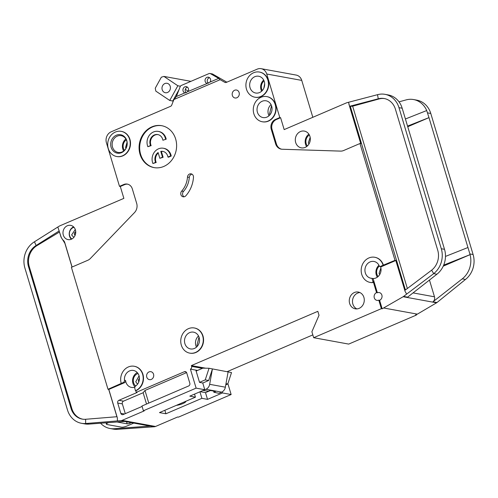 <?xml version="1.0" encoding="UTF-8"?>
<svg xmlns="http://www.w3.org/2000/svg" width="498" height="498" viewBox="0 0 498 498"><rect width="100%" height="100%" fill="white"/><g stroke="black" fill="none" stroke-linecap="round" stroke-linejoin="round"><path stroke-width="0.75" d="M137.952 373.456L137.597 373.643M271.516 105.688L269.493 114.011L269.829 114.92M198.988 337.046L196.971 345.369L197.308 346.284M210.168 82.027L206.963 83.403A3.193 2.801 100.3 0 1 205.182 81.485A3.193 2.801 100.3 0 1 205.749 78.335A3.193 2.801 100.3 0 1 208.425 77.196A3.193 2.801 100.3 0 1 210.523 79.194A3.193 2.801 100.3 0 1 210.168 82.027L218.69 78.373L210.473 73.679A2.129 1.868 -79.7 0 0 208.967 73.604L181.322 85.463A2.129 1.868 -79.7 0 0 180.201 86.664L176.354 96.537L184.876 92.877A3.193 2.801 100.3 0 1 183.096 90.96A3.193 2.801 100.3 0 1 183.662 87.81A3.193 2.801 100.3 0 1 186.339 86.671A3.193 2.801 100.3 0 1 188.437 88.669A3.193 2.801 100.3 0 1 188.082 91.501L185.094 92.939M207.18 83.465L188.082 91.501M209.484 77.663A3.193 2.801 -79.7 0 0 207.392 81.89A3.193 2.801 -79.7 0 0 208.295 83.315M187.397 87.138A3.193 2.801 -79.7 0 0 185.306 91.364A3.193 2.801 -79.7 0 0 186.208 92.79M257.41 112.237A8.522 7.476 -79.7 0 0 263.006 117.565A8.522 7.476 -79.7 0 0 270.146 114.528A8.522 7.476 -79.7 0 0 271.659 106.124A8.522 7.476 -79.7 0 0 266.063 100.801A8.522 7.476 -79.7 0 0 258.923 103.839A8.522 7.476 -79.7 0 0 257.41 112.237M250.046 87.685A8.522 7.476 -79.7 0 0 255.636 93.014A8.522 7.476 -79.7 0 0 262.782 89.97A8.522 7.476 -79.7 0 0 264.295 81.572A8.522 7.476 -79.7 0 0 258.699 76.25A8.522 7.476 -79.7 0 0 251.558 79.288A8.522 7.476 -79.7 0 0 250.046 87.685M162.89 140.237L166.183 139.191L162.89 140.237A7.458 6.542 100.3 0 0 162.653 139.222A7.458 6.542 100.3 0 0 157.76 134.56A7.458 6.542 100.3 0 0 151.51 137.218A7.458 6.542 100.3 0 0 150.184 144.569A7.458 6.542 100.3 0 0 150.545 145.534L147.856 146.686A10.651 9.344 100.3 0 1 147.514 145.715A10.651 9.344 100.3 0 1 149.406 135.219A10.651 9.344 100.3 0 1 158.333 131.416A10.651 9.344 100.3 0 1 165.324 138.077A10.651 9.344 100.3 0 1 165.579 139.085M158.059 134.622A7.458 6.542 -79.7 0 0 150.788 144.681A7.458 6.542 -79.7 0 0 151.149 145.64L147.856 146.686M158.333 131.416L158.937 131.528A10.651 9.344 100.3 0 1 165.927 138.183A10.651 9.344 100.3 0 1 166.183 139.191M158.246 153.004A7.458 6.542 -79.7 0 0 155.837 161.508A7.458 6.542 -79.7 0 0 156.198 162.473L152.905 163.518A10.651 9.344 100.3 0 1 152.562 162.547A10.651 9.344 100.3 0 1 154.455 152.046A10.651 9.344 100.3 0 1 163.381 148.248A10.651 9.344 100.3 0 1 170.378 154.903A10.651 9.344 100.3 0 1 170.627 155.911L171.231 156.023L168.542 157.181L167.938 157.069L170.627 155.911M163.381 148.248L163.985 148.354A10.651 9.344 100.3 0 1 170.982 155.015A10.651 9.344 100.3 0 1 171.231 156.023M152.905 163.518L155.594 162.36A7.458 6.542 100.3 0 1 155.233 161.402A7.458 6.542 100.3 0 1 158.103 152.531L159.839 158.308L162.51 157.163L160.773 151.386A7.458 6.542 100.3 0 1 162.809 151.392A7.458 6.542 100.3 0 1 167.938 157.069M111.11 147.29A9.375 8.223 -79.7 0 0 121.562 152.643A9.375 8.223 -79.7 0 0 126.785 140.567A9.375 8.223 -79.7 0 0 116.339 135.219A9.375 8.223 -79.7 0 0 111.11 147.29M112.523 147.115A8.522 7.476 -79.7 0 0 118.119 152.438A8.522 7.476 -79.7 0 0 125.259 149.4A8.522 7.476 -79.7 0 0 126.772 141.002A8.522 7.476 -79.7 0 0 121.176 135.674A8.522 7.476 -79.7 0 0 114.036 138.718A8.522 7.476 -79.7 0 0 112.523 147.115M184.883 343.601A8.522 7.476 -79.7 0 0 190.479 348.93A8.522 7.476 -79.7 0 0 197.619 345.886A8.522 7.476 -79.7 0 0 199.132 337.488A8.522 7.476 -79.7 0 0 193.541 332.16A8.522 7.476 -79.7 0 0 186.401 335.204A8.522 7.476 -79.7 0 0 184.883 343.601M307.378 145.976A7.028 6.169 100.3 0 1 306.195 143.685A7.028 6.169 100.3 0 1 309.376 135.008M135.705 385.969A7.028 6.169 100.3 0 1 133.595 382.738A7.028 6.169 100.3 0 1 137.983 373.506M185.885 401.264A6.393 1.544 -16.7 0 1 182.778 403.623A6.393 1.544 -16.7 0 1 176.323 405.366M378.113 276.539A7.028 6.169 100.3 0 1 376.93 274.255A7.028 6.169 100.3 0 1 379.339 266.119M262.303 90.549A7.028 6.169 100.3 0 1 261.655 89.042A7.028 6.169 100.3 0 1 264.065 80.906M124.413 150.359A7.028 6.169 100.3 0 1 123.436 148.342A7.028 6.169 100.3 0 1 126.336 139.845M162.199 89.733A4.793 4.202 -79.7 0 0 165.342 92.728A4.793 4.202 -79.7 0 0 169.364 91.016A4.793 4.202 -79.7 0 0 170.21 86.291A4.793 4.202 -79.7 0 0 167.067 83.297A4.793 4.202 -79.7 0 0 163.045 85.009A4.793 4.202 -79.7 0 0 162.199 89.733M71.88 238.972A6.393 5.609 100.3 0 1 69.658 235.803A6.393 5.609 100.3 0 1 74.015 227.3M139.054 375.778A8.522 7.476 100.3 0 1 135.68 385.987A2.129 1.868 100.3 0 0 134.84 388.54L135.493 390.718A12.78 11.211 100.3 0 0 142.615 374.253A12.78 11.211 100.3 0 0 134.223 366.26A12.78 11.211 100.3 0 0 123.51 370.823A12.78 11.211 100.3 0 0 121.238 383.423L123.199 382.582A2.129 1.868 100.3 0 0 124.469 380.248A8.522 7.476 100.3 0 1 133.458 370.456A8.522 7.476 100.3 0 1 139.054 375.778M134.846 387.176A8.522 7.476 100.3 0 1 131.503 387.419A8.522 7.476 100.3 0 1 125.907 382.097A8.522 7.476 100.3 0 1 125.577 380.453A2.129 1.868 100.3 0 1 124.307 382.781L108.813 389.43L117.366 417.947L117.416 420.922L121.002 420.654L125.029 421.389L88.893 424.103A21.302 18.687 100.3 0 1 84.691 423.879L81.473 423.294A21.302 18.687 100.3 0 1 67.485 409.979L24.9 268.036A21.302 18.687 100.3 0 1 34.462 241.779L36.111 245.502L59.237 230.891M380.572 266.667A8.522 7.476 100.3 0 1 380.671 266.984A8.522 7.476 100.3 0 1 373.083 278.531L371.975 278.326L372.902 281.414A0.853 0.747 100.3 0 1 372.168 282.571A12.78 11.211 100.3 0 1 370.145 282.416A12.78 11.211 100.3 0 1 361.411 267.824A12.78 11.211 100.3 0 1 374.739 257.267A12.78 11.211 100.3 0 1 383.13 265.253L395.007 260.342L359.961 143.517L343.583 150.545A8.522 7.476 100.3 0 1 340.644 151.112L282.173 149.244A8.522 7.476 100.3 0 1 281.208 149.139A8.522 7.476 100.3 0 1 275.612 143.81L271.254 129.281A7.669 6.729 100.3 0 1 275.525 119.402L279.801 117.565L280.604 117.715L284.171 129.598L346.508 102.849A2.129 1.868 100.3 0 1 346.739 102.769L348.569 102.264L349.565 106.317L378.262 98.803A17.044 14.946 100.3 0 1 384.219 98.529A17.044 14.946 100.3 0 1 395.412 109.18L437.736 250.257A17.044 14.946 100.3 0 1 431.642 270.184L433.683 273.639L403.579 296.428A4.258 3.735 -79.7 0 1 403.15 296.721L382.165 308.81L379.613 300.294L378.804 300.145A4.046 3.548 100.3 0 1 376.949 300.369A4.046 3.548 100.3 0 1 374.291 297.835A4.046 3.548 100.3 0 1 376.55 292.625L373.201 281.47A0.853 0.747 100.3 0 1 372.473 282.627A12.78 11.211 100.3 0 1 370.45 282.466A12.78 11.211 100.3 0 1 370.3 282.441M383.13 265.253L380.248 266.492A0.853 0.747 100.3 0 1 379.32 266.075A8.522 7.476 -79.7 0 0 373.973 261.456A8.522 7.476 -79.7 0 0 366.833 264.494A8.522 7.476 -79.7 0 0 365.32 272.898A8.522 7.476 -79.7 0 0 370.91 278.22A8.522 7.476 -79.7 0 0 371.975 278.326M309.937 136.421A8.522 7.476 100.3 0 1 308.424 144.818A8.522 7.476 100.3 0 1 301.284 147.856A8.522 7.476 100.3 0 1 295.688 142.534A8.522 7.476 100.3 0 1 297.2 134.136A8.522 7.476 100.3 0 1 304.346 131.092A8.522 7.476 100.3 0 1 309.937 136.421M194.457 328.001A12.78 11.211 100.3 0 1 194.606 328.026A12.78 11.211 100.3 0 1 202.997 336.013A12.78 11.211 100.3 0 1 200.731 348.612A12.78 11.211 100.3 0 1 190.018 353.175A12.78 11.211 100.3 0 1 189.869 353.144M181.322 345.133A12.78 11.211 100.3 0 1 183.594 332.533A12.78 11.211 100.3 0 1 194.307 327.97A12.78 11.211 100.3 0 1 202.698 335.957A12.78 11.211 100.3 0 1 200.426 348.556A12.78 11.211 100.3 0 1 189.713 353.119A12.78 11.211 100.3 0 1 181.322 345.133M239.121 92.56A4.046 3.548 100.3 0 1 238.405 96.544A4.046 3.548 100.3 0 1 235.012 97.988A4.046 3.548 100.3 0 1 232.354 95.46A4.046 3.548 100.3 0 1 233.076 91.47A4.046 3.548 100.3 0 1 236.469 90.026A4.046 3.548 100.3 0 1 239.121 92.56M121.394 131.385A12.78 11.211 100.3 0 1 121.549 131.41A12.78 11.211 100.3 0 1 129.941 139.403A12.78 11.211 100.3 0 1 127.669 151.996A12.78 11.211 100.3 0 1 116.955 156.559A12.78 11.211 100.3 0 1 116.806 156.528M108.265 148.516A12.78 11.211 100.3 0 1 110.531 135.917A12.78 11.211 100.3 0 1 121.244 131.354A12.78 11.211 100.3 0 1 129.636 139.347A12.78 11.211 100.3 0 1 127.37 151.946A12.78 11.211 100.3 0 1 116.657 156.503A12.78 11.211 100.3 0 1 108.265 148.516M175.657 139.004A21.302 18.687 100.3 0 1 171.872 160.001A21.302 18.687 100.3 0 1 154.019 167.602A21.302 18.687 100.3 0 1 140.038 154.287A21.302 18.687 100.3 0 1 143.816 133.29A21.302 18.687 100.3 0 1 161.669 125.689A21.302 18.687 100.3 0 1 175.657 139.004M161.975 125.745A21.302 18.687 -79.7 0 0 140.641 154.399A21.302 18.687 -79.7 0 0 154.324 167.658M363.901 297.381A8.522 7.476 100.3 0 1 362.388 305.778A8.522 7.476 100.3 0 1 355.248 308.816A8.522 7.476 100.3 0 1 349.652 303.494A8.522 7.476 100.3 0 1 351.165 295.09A8.522 7.476 100.3 0 1 358.305 292.052A8.522 7.476 100.3 0 1 363.901 297.381M359.88 292.55A8.522 7.476 -79.7 0 0 352.87 304.079A8.522 7.476 -79.7 0 0 356.892 308.909M259.614 72.086A12.78 11.211 100.3 0 1 259.763 72.11A12.78 11.211 100.3 0 1 268.154 80.103A12.78 11.211 100.3 0 1 265.888 92.696A12.78 11.211 100.3 0 1 255.175 97.259A12.78 11.211 100.3 0 1 255.026 97.228M246.479 89.217A12.78 11.211 100.3 0 1 248.751 76.617A12.78 11.211 100.3 0 1 259.464 72.054A12.78 11.211 100.3 0 1 267.856 80.047A12.78 11.211 100.3 0 1 265.583 92.647A12.78 11.211 100.3 0 1 254.87 97.203A12.78 11.211 100.3 0 1 246.479 89.217M153.546 374.216A4.046 3.548 100.3 0 1 152.824 378.206A4.046 3.548 100.3 0 1 149.431 379.65A4.046 3.548 100.3 0 1 146.773 377.123A4.046 3.548 100.3 0 1 147.495 373.133A4.046 3.548 100.3 0 1 150.888 371.689A4.046 3.548 100.3 0 1 153.546 374.216M187.491 177.076A3.411 2.988 100.3 0 1 191.101 173.839A3.411 2.988 100.3 0 1 193.336 175.968A3.411 2.988 100.3 0 1 193.479 177.3A28.118 24.663 100.3 0 1 185.816 195.801A3.411 2.988 100.3 0 1 183.139 196.797A3.411 2.988 100.3 0 1 180.861 194.525A3.411 2.988 100.3 0 1 181.689 191.089A21.302 18.687 -79.7 0 0 187.491 177.076L189.302 177.406A3.411 2.988 -79.7 0 1 191.973 174.163M266.978 96.637A12.78 11.211 100.3 0 1 267.133 96.662A12.78 11.211 100.3 0 1 275.525 104.655A12.78 11.211 100.3 0 1 273.253 117.254A12.78 11.211 100.3 0 1 262.539 121.811A12.78 11.211 100.3 0 1 262.39 121.786M253.849 113.768A12.78 11.211 100.3 0 1 256.115 101.169A12.78 11.211 100.3 0 1 266.828 96.606A12.78 11.211 100.3 0 1 275.22 104.599A12.78 11.211 100.3 0 1 272.954 117.198A12.78 11.211 100.3 0 1 262.241 121.755A12.78 11.211 100.3 0 1 253.849 113.768M376.55 292.625L377.353 292.768A4.046 3.548 100.3 0 1 379.208 292.55A4.046 3.548 100.3 0 1 381.866 295.077A4.046 3.548 100.3 0 1 379.613 300.294M134.373 366.291A12.78 11.211 100.3 0 1 134.522 366.316A12.78 11.211 100.3 0 1 142.914 374.309A12.78 11.211 100.3 0 1 135.792 390.774L135.493 390.718M75.416 229.883A7.246 6.356 100.3 0 1 74.134 237.023A7.246 6.356 100.3 0 1 68.064 239.606A7.246 6.356 100.3 0 1 63.308 235.081A7.246 6.356 100.3 0 1 64.591 227.941A7.246 6.356 100.3 0 1 70.666 225.357A7.246 6.356 100.3 0 1 75.416 229.883M72.086 267.028L64.703 242.414A4.258 3.735 100.3 0 0 63.557 240.571A10.228 8.97 -79.7 0 1 60.812 236.152L57.843 227.013L59.511 225.999A2.129 1.868 -79.7 0 1 59.741 225.88L123.865 198.372L120.298 186.489L124.575 184.658A7.669 6.729 -79.7 0 1 127.687 184.179M218.69 78.373L220.16 79.686L173.889 99.538L171.717 105.109A2.129 1.868 100.3 0 1 170.596 106.311L111.172 131.808A8.522 7.476 100.3 0 0 106.429 142.783L119.495 186.345L120.298 186.489M227.891 383.684L231.14 394.528L178.421 417.15L177.612 417L155.525 426.475A4.258 3.735 100.3 0 1 154.417 426.749L117.478 429.32A21.302 18.687 100.3 0 1 113.276 429.095L110.052 428.51A21.302 18.687 -79.7 0 0 114.254 428.728L150.39 426.014A4.258 3.735 100.3 0 1 149.549 425.971L124.606 421.42M100.584 423.225A21.302 18.687 -79.7 0 0 110.052 428.51M155.525 426.475L122.116 420.374A4.258 3.735 100.3 0 1 121.002 420.654M135.792 390.774L136.271 392.356L184.36 371.726A2.129 1.868 100.3 0 1 186.738 372.94L189.825 383.236A2.129 1.868 100.3 0 1 188.636 385.981L141.974 406.001L143.399 410.757L196.119 388.135L190.417 369.124L195.851 370.12L199.536 382.396L202.754 382.981L204.771 389.716L189.813 396.134L195.446 397.161L159.466 412.599L165.909 413.776L201.889 398.338L207.523 399.365L222.488 392.947L231.14 394.528M200.215 391.671L205.506 392.636L210.063 390.681M117.416 420.922L85.675 423.512A21.302 18.687 100.3 0 1 81.473 423.294M72.011 267.059L64.889 243.317L60.999 237.054L59.486 232.006L36.92 245.651A17.044 14.946 -79.7 0 0 29.27 266.654L28.461 266.505L71.046 408.447L71.855 408.597A17.044 14.946 -79.7 0 0 82.643 419.167M28.461 266.505A17.044 14.946 100.3 0 1 36.111 245.502L36.92 245.651M88.893 424.103L85.675 423.512L85.6 419.279A17.044 14.946 100.3 0 1 82.238 419.104A17.044 14.946 100.3 0 1 71.046 408.447M119.495 186.345L123.772 184.509A7.669 6.729 100.3 0 1 127.289 184.092A7.669 6.729 100.3 0 1 132.319 188.885L136.682 203.414A8.522 7.476 100.3 0 1 134.497 212.596L90.362 258.493A8.522 7.476 100.3 0 1 87.791 260.286L71.413 267.314L108.004 389.287L108.813 389.43M57.843 227.013L34.462 241.779M374.888 257.292A12.78 11.211 100.3 0 1 375.038 257.323A12.78 11.211 100.3 0 1 383.429 265.31M220.16 79.686L224.803 82.332A2.129 1.868 100.3 0 0 226.304 82.413L257.229 69.141A8.522 7.476 100.3 0 1 261.139 68.68A8.522 7.476 100.3 0 1 266.729 74.009L279.801 117.565M108.004 389.287L121.238 383.423M190.417 369.124A2.129 1.868 -79.7 0 0 191.606 366.385L191.363 365.588L205.668 368.203M378.804 300.145L381.362 308.66L313.678 337.7L311.891 331.761L319.019 315.296L317.83 311.331L191.363 365.588M261.139 68.68L296.161 75.074A8.522 7.476 100.3 0 1 301.751 80.402L312.825 117.304M416.253 314.618L416.384 315.053L348.7 344.093L313.678 337.7M312.831 334.893L227.287 371.595M196.119 388.135L204.771 389.716M122.116 420.374L144.202 410.9L143.399 410.757M142.104 406.436L123.18 414.554A2.129 1.868 100.3 0 1 120.809 413.34L117.721 403.044A2.129 1.868 100.3 0 1 118.904 400.299L137.075 392.505L136.271 392.356M194.531 394.111L195.446 397.161M165.909 413.776L164.863 410.284M201.889 398.338L199.928 391.795M207.523 399.365L205.506 392.636M222.488 392.947L222.164 391.876M29.27 266.654L71.855 408.597M116.993 416.714L85.6 419.279M431.642 270.184L404.799 290.427L405.104 291.448L395.817 260.491L395.007 260.342M395.817 260.491L381.356 266.691A0.853 0.747 100.3 0 1 380.964 266.741L379.856 266.536M384.624 98.604A17.044 14.946 -79.7 0 0 379.065 98.953L378.262 98.803L377.534 94.682A21.302 18.687 100.3 0 1 384.985 94.334A21.302 18.687 100.3 0 1 398.973 107.649L402.191 108.24L444.72 250.015A21.302 18.687 100.3 0 1 436.902 274.23L407.607 297.163L403.579 296.428M407.557 126.112L428.977 117.621L426.711 110.55A21.302 18.687 -79.7 0 0 413.564 99.55L416.789 100.142A21.302 18.687 100.3 0 1 430.776 113.457L473.1 254.534L469.882 253.949L428.977 117.621L407.744 126.735M398.973 107.649L441.296 248.732A21.302 18.687 100.3 0 1 433.683 273.639L436.902 274.23M443.693 265.104L470.075 254.646A21.302 18.687 -79.7 0 1 462.262 278.855L432.967 301.794A4.258 3.735 100.3 0 0 434.486 296.808L429.463 280.05M467.946 247.512L445.48 256.42M384.985 94.334L388.203 94.925A21.302 18.687 100.3 0 1 401.351 105.918L402.191 108.24M426.705 110.55L405.416 118.985M413.564 99.55A21.302 18.687 -79.7 0 0 406.119 99.899L399.029 101.847M473.1 254.534A21.302 18.687 100.3 0 1 465.487 279.446L436.989 302.529A4.258 3.735 100.3 0 1 436.565 302.815L403.15 296.721M469.882 253.949L470.075 254.646L443.232 266.162M280.604 117.715L276.328 119.551A7.669 6.729 -79.7 0 0 272.057 129.43L276.415 143.959A8.522 7.476 -79.7 0 0 281.613 149.201M359.961 143.517L360.764 143.667L348.886 104.063M377.534 94.682L348.569 102.264M405.104 291.448L406.629 294.038M377.353 292.768L373.083 278.531M436.565 302.815L417.355 314.145L383.946 308.044M417.355 314.145L415.575 314.904L416.384 315.053M349.565 106.317L352.659 106.205L407.352 288.504M209.944 73.486L212.16 73.891A2.129 1.868 100.3 0 1 212.683 74.084L226.858 82.176M173.889 99.538L176.354 96.537M146.524 404.046L143.125 392.735L123.535 401.145A2.129 1.868 -79.7 0 0 122.346 403.89L125.278 413.657M143.125 392.735L144.986 390.463L148.771 403.081M186.607 372.61L144.986 390.463M381.362 308.66L382.165 308.81M181.689 191.089L183.501 191.419A21.302 18.687 -79.7 0 0 189.302 177.406M183.501 191.419A3.411 2.988 -79.7 0 0 184.073 196.803M379.065 98.953L352.659 106.205M208.917 368.246L231.52 372.56L208.917 368.246L202.86 368.159L196.131 371.047M199.517 382.333L205.244 379.881L208.668 380.503L202.767 383.03M225.992 383.665L227.785 383.995L225.781 384.854M75.727 232.703A1.917 1.681 -79.7 0 0 75.397 234.521M169.737 100.459L155.83 91.115L155.258 88.214L161.346 77.19L163.935 76.418L177.842 85.762L169.737 100.459L172.756 101.013L179.075 89.553M180.425 86.229L177.842 85.762M203.14 390.476L208.326 391.204A2.129 0.517 -16.7 0 1 211.077 390.613L215.173 391.366A2.129 0.517 -16.7 0 1 215.397 391.509A2.129 0.517 -16.7 0 1 214.364 392.306L218.84 393.339L221.629 392.144A6.393 5.609 -79.7 0 0 225.364 387.189L209.664 384.319A6.393 5.609 100.3 0 1 205.929 389.274L203.122 390.42M117.042 421.987L127.171 423.835A2.129 0.517 163.3 0 0 129.959 423.256L131.366 422.653M190.927 81.342L163.935 76.418M185.324 89.304L188.219 91.252M173.198 101.312L172.756 101.013M228.096 371.931L225.364 387.189M209.664 384.319L212.397 369.068L208.668 380.503M133.781 423.095L127.034 425.989A4.258 1.027 -16.7 0 1 121.456 427.147L106.964 424.508A4.258 1.027 -16.7 0 1 106.448 424.203A4.258 1.027 -16.7 0 1 108.464 422.634M214.009 392.455L213.592 391.073M205.244 379.881L208.979 368.445M231.52 372.56L227.785 383.995M160.773 151.386L161.377 151.492L163.114 157.275L159.839 158.308M163.107 151.454A7.458 6.542 -79.7 0 0 161.377 151.492M162.51 157.163L163.114 157.275M155.594 162.36L156.198 162.473M151.149 145.64L150.545 145.534M308.878 134.155A8.522 7.476 -79.7 0 0 305.554 144.333A8.522 7.476 -79.7 0 0 306.612 146.593M137.274 372.604A8.522 7.476 -79.7 0 0 132.954 383.379A8.522 7.476 -79.7 0 0 134.983 386.822M378.947 265.26A8.522 7.476 -79.7 0 0 376.289 274.896A8.522 7.476 -79.7 0 0 377.347 277.162M271.036 104.599A8.522 7.476 -79.7 0 0 268.378 114.241A8.522 7.476 -79.7 0 0 269.001 115.766M263.672 80.047A8.522 7.476 -79.7 0 0 261.014 89.69A8.522 7.476 -79.7 0 0 261.631 91.215M198.515 335.963A8.522 7.476 -79.7 0 0 195.857 345.606A8.522 7.476 -79.7 0 0 196.473 347.131M125.876 138.998A8.522 7.476 -79.7 0 0 122.794 148.989A8.522 7.476 -79.7 0 0 123.691 150.994M75.098 235.349A1.917 1.681 100.3 0 1 75.74 231.825M73.841 237.384L71.612 234.963L75.285 229.478M308.959 144.028L308.349 142.764L310.173 137.386M138.824 381.835A2.322 2.036 100.3 0 1 139.44 378.468M137.541 384.176L135.755 381.81L139.067 375.828M379.694 274.591L379.084 273.327L380.908 267.955M263.834 88.19L264.662 83.652M125.969 148.311L125.596 147.42L127.058 142.316M73.611 226.876A7.246 6.356 -79.7 0 0 69.546 236.22A7.246 6.356 -79.7 0 0 71.357 239.227M117.478 429.32L114.254 428.728M150.39 426.014L154.417 426.749M195.851 370.12L197.569 370.431M123.772 184.509L124.575 184.658M202.412 368.352L191.606 366.385M64.205 242.215A1.706 0.722 131.9 0 0 64.46 241.791M124.307 382.781L123.199 382.582M116.912 416.72L108.72 389.417M381.356 266.691L380.248 266.492M441.296 248.732L444.521 249.317M434.486 296.808L413.054 292.899M427.552 112.865L430.776 113.457M436.989 302.529L432.967 301.794M462.262 278.855L465.487 279.446M350.368 106.46L405.416 289.961M275.612 143.81L276.415 143.959M271.254 129.281L272.057 129.43M276.328 119.551L275.525 119.402M301.751 80.402L266.729 74.009M224.803 82.332L225.887 82.531M212.683 74.084L210.473 73.679M184.36 371.726L186.208 372.062M123.535 401.145L118.904 400.299M124.463 414.006L120.809 413.34M117.721 403.044L122.346 403.89M125.577 380.453L124.469 380.248M221.629 392.144L205.929 389.274M129.685 422.348L129.959 423.256M214.022 391.154L214.364 392.306M127.171 423.835L126.554 421.775M106.448 424.203L106.03 422.814"/></g></svg>
